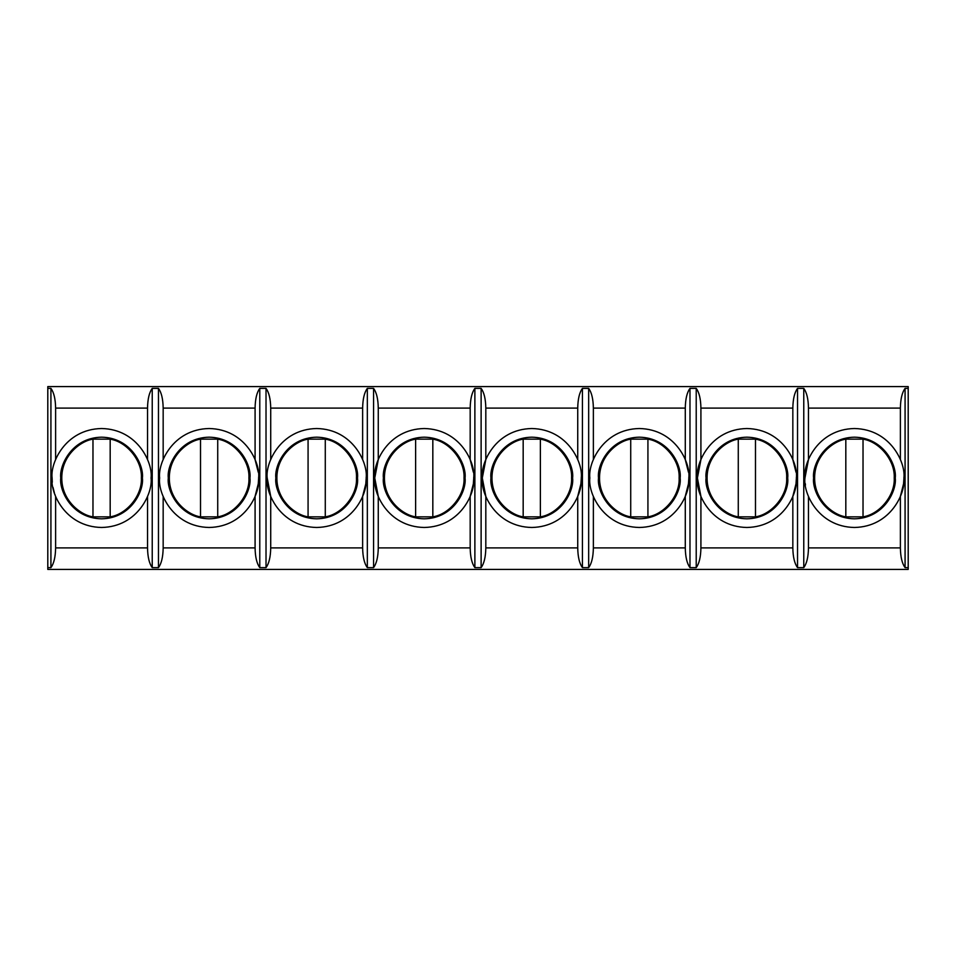 <?xml version="1.0" encoding="UTF-8"?>
<svg xmlns="http://www.w3.org/2000/svg" width="956" height="956" viewBox="0 0 956 956"><rect width="100%" height="100%" fill="white"/><g stroke="black" fill="none" stroke-linecap="round" stroke-linejoin="round"><path stroke-width="1.43" d="M908.2 569.418L47.8 569.418L47.8 386.583L908.2 386.583L908.2 569.418L908.2 567.625L905.081 567.625L905.081 388.375C902.106 392.414 900.54 398.987 900.385 408.093L808.465 408.093L808.465 459.681L808.465 408.093C808.31 398.987 806.745 392.414 803.769 388.375L803.769 567.625C806.745 563.586 808.31 557.013 808.465 547.908L808.465 496.307L808.465 547.908C808.31 557.013 806.745 563.586 803.769 567.625L797.531 567.625L797.531 388.375C794.556 392.414 792.99 398.987 792.835 408.093L700.915 408.093L700.915 459.681L700.915 408.093C700.76 398.987 699.195 392.414 696.219 388.375L696.219 567.625C699.195 563.586 700.76 557.013 700.915 547.908L700.915 496.319L697.402 478C695.418 492.471 710.26 526.804 746.875 527.473C783.49 526.804 798.332 492.471 796.348 478C798.332 463.529 783.49 429.196 746.875 428.527C710.26 429.196 695.418 463.529 697.402 478L700.915 459.681L697.402 478L700.915 496.319L700.915 547.908C700.76 557.013 699.195 563.586 696.219 567.625L689.981 567.625L689.981 388.375C687.005 392.414 685.44 398.987 685.285 408.093L593.365 408.093L593.365 459.681L593.365 408.093C593.21 398.987 591.645 392.414 588.669 388.375L588.669 567.625C591.645 563.586 593.21 557.013 593.365 547.908L593.365 496.307L593.365 547.908C593.21 557.013 591.645 563.586 588.669 567.625L582.431 567.625L582.431 388.375C579.456 392.414 577.89 398.987 577.735 408.093L485.815 408.093L485.815 459.681L485.815 408.093C485.66 398.987 484.095 392.414 481.119 388.375L481.119 567.625C484.095 563.586 485.66 557.013 485.815 547.908L485.815 496.319L482.302 478C480.318 492.471 495.16 526.804 531.775 527.473C568.39 526.804 583.232 492.471 581.248 478C583.232 463.529 568.39 429.196 531.775 428.527C495.16 429.196 480.318 463.529 482.302 478L485.815 459.681L482.302 478L485.815 496.319L485.815 547.908C485.66 557.013 484.095 563.586 481.119 567.625L474.881 567.625L474.881 388.375C471.906 392.414 470.34 398.987 470.185 408.093L378.265 408.093L378.265 459.681L378.265 408.093C378.11 398.987 376.545 392.414 373.569 388.375L373.569 567.625C376.545 563.586 378.11 557.013 378.265 547.908L378.265 496.319L374.752 478C372.768 492.471 387.61 526.804 424.225 527.473C460.84 526.804 475.682 492.471 473.698 478C475.682 463.529 460.84 429.196 424.225 428.527C387.61 429.196 372.768 463.529 374.752 478L378.265 459.681L374.752 478L378.265 496.319L378.265 547.908C378.11 557.013 376.545 563.586 373.569 567.625L367.331 567.625L367.331 388.375C364.356 392.414 362.79 398.987 362.635 408.093L270.715 408.093L270.715 459.681L270.715 408.093C270.56 398.987 268.995 392.414 266.019 388.375L266.019 567.625C268.995 563.586 270.56 557.013 270.715 547.908L270.715 496.319L267.202 478C265.218 492.471 280.06 526.804 316.675 527.473C353.29 526.804 368.132 492.471 366.148 478C368.132 463.529 353.29 429.196 316.675 428.527C280.06 429.196 265.218 463.529 267.202 478L270.715 496.319L270.715 547.908C270.56 557.013 268.995 563.586 266.019 567.625L259.781 567.625L259.781 388.375C256.805 392.414 255.24 398.987 255.085 408.093L163.165 408.093L163.165 459.681L163.165 408.093C163.01 398.987 161.445 392.414 158.469 388.375L158.469 567.625C161.445 563.586 163.01 557.013 163.165 547.908L163.165 496.307L163.165 547.908C163.01 557.013 161.445 563.586 158.469 567.625L158.469 388.375L152.231 388.375C149.256 392.414 147.69 398.987 147.535 408.093L55.615 408.093L55.615 459.681L55.615 408.093C55.46 398.987 53.895 392.414 50.919 388.375L50.919 567.625C53.895 563.586 55.46 557.013 55.615 547.908L55.615 496.307L55.615 547.908L147.535 547.908C147.69 557.013 149.256 563.586 152.231 567.625L152.231 388.375L152.231 567.625L158.469 567.625L152.231 567.625C149.256 563.586 147.69 557.013 147.535 547.908L147.535 496.319L147.535 547.908L55.615 547.908C55.46 557.013 53.895 563.586 50.919 567.625L50.919 388.375L47.8 388.375L47.8 567.625L50.919 567.625L47.8 567.625L47.8 569.418L908.2 569.418M863.029 439.151L863.029 516.849C879.914 514.173 895.246 495.065 894.218 478C895.246 460.935 879.914 441.827 863.029 439.151C879.914 441.827 895.246 460.935 894.218 478L895.246 478C896.895 489.938 884.647 518.272 854.425 518.821C824.203 518.272 811.955 489.938 813.604 478C811.955 466.062 824.203 437.729 854.425 437.179C884.647 437.729 896.895 466.062 895.246 478C896.895 466.062 884.647 437.729 854.425 437.179C824.203 437.729 811.955 466.062 813.604 478C811.955 489.938 824.203 518.272 854.425 518.821C884.647 518.272 896.895 489.938 895.246 478L894.218 478C895.246 495.065 879.914 514.173 863.029 516.849L845.821 516.849L845.821 439.151C833.704 440.835 814.512 455.211 814.632 478C814.512 500.789 833.704 515.165 845.821 516.849C833.704 515.165 814.512 500.789 814.632 478C814.512 455.211 833.704 440.835 845.821 439.151L863.029 439.151L845.821 439.151L845.821 516.849L863.029 516.849L863.029 439.151M903.898 478C905.882 463.529 891.04 429.196 854.425 428.527C817.81 429.196 802.968 463.529 804.952 478C802.968 492.471 817.81 526.804 854.425 527.473C891.04 526.804 905.882 492.471 903.898 478C905.882 492.471 891.04 526.804 854.425 527.473C817.81 526.804 802.968 492.471 804.952 478L808.465 459.681L804.952 478C802.968 463.529 817.81 429.196 854.425 428.527C891.04 429.196 905.882 463.529 903.898 478M900.385 459.681L900.385 408.093L900.385 459.681M805.454 485.039L805.263 483.581M900.385 496.319L900.385 547.908C900.54 557.013 902.106 563.586 905.081 567.625C902.106 563.586 900.54 557.013 900.385 547.908L808.465 547.908L900.385 547.908L900.385 496.319L903.563 483.796L903.886 478.884M755.479 439.151L755.479 516.849C772.364 514.173 787.696 495.065 786.668 478C787.696 460.935 772.364 441.827 755.479 439.151C772.364 441.827 787.696 460.935 786.668 478L787.696 478C789.345 489.938 777.097 518.272 746.875 518.821C716.653 518.272 704.405 489.938 706.054 478C704.405 466.062 716.653 437.729 746.875 437.179C777.097 437.729 789.345 466.062 787.696 478C789.345 466.062 777.097 437.729 746.875 437.179C716.653 437.729 704.405 466.062 706.054 478C704.405 489.938 716.653 518.272 746.875 518.821C777.097 518.272 789.345 489.938 787.696 478L786.668 478C787.696 495.065 772.364 514.173 755.479 516.849L738.271 516.849L738.271 439.151C726.154 440.835 706.962 455.211 707.082 478C706.962 500.789 726.154 515.165 738.271 516.849C726.154 515.165 706.962 500.789 707.082 478C706.962 455.211 726.154 440.835 738.271 439.151L755.479 439.151L738.271 439.151L738.271 516.849L755.479 516.849L755.479 439.151M792.835 459.681L792.835 408.093L792.835 459.681L796.013 472.204M792.835 496.319L792.835 547.908C792.99 557.013 794.556 563.586 797.531 567.625C794.556 563.586 792.99 557.013 792.835 547.908L700.915 547.908L792.835 547.908L792.835 496.319L796.013 483.796L796.336 478.884M647.929 439.151L647.929 516.849C664.814 514.173 680.146 495.065 679.118 478C680.146 460.935 664.814 441.827 647.929 439.151C664.814 441.827 680.146 460.935 679.118 478L680.146 478C681.795 489.938 669.547 518.272 639.325 518.821C609.103 518.272 596.855 489.938 598.504 478C596.855 466.062 609.103 437.729 639.325 437.179C669.547 437.729 681.795 466.062 680.146 478C681.795 466.062 669.547 437.729 639.325 437.179C609.103 437.729 596.855 466.062 598.504 478C596.855 489.938 609.103 518.272 639.325 518.821C669.547 518.272 681.795 489.938 680.146 478L679.118 478C680.146 495.065 664.814 514.173 647.929 516.849L630.721 516.849L630.721 439.151C618.604 440.835 599.412 455.211 599.532 478C599.412 500.789 618.604 515.165 630.721 516.849C618.604 515.165 599.412 500.789 599.532 478C599.412 455.211 618.604 440.835 630.721 439.151L647.929 439.151L630.721 439.151L630.721 516.849L647.929 516.849L647.929 439.151M688.798 478C690.782 463.529 675.94 429.196 639.325 428.527C602.71 429.196 587.868 463.529 589.852 478C587.868 492.471 602.71 526.804 639.325 527.473C675.94 526.804 690.782 492.471 688.798 478C690.782 492.471 675.94 526.804 639.325 527.473C602.71 526.804 587.868 492.471 589.852 478C587.868 463.529 602.71 429.196 639.325 428.527C675.94 429.196 690.782 463.529 688.798 478M685.285 459.681L685.285 408.093L685.285 459.681L688.463 472.204M685.285 496.319L685.285 547.908C685.44 557.013 687.005 563.586 689.981 567.625C687.005 563.586 685.44 557.013 685.285 547.908L593.365 547.908L685.285 547.908L685.285 496.319L688.463 483.796L688.786 478.884M540.379 439.151L540.379 516.849C557.264 514.173 572.596 495.065 571.569 478C572.596 460.935 557.264 441.827 540.379 439.151C557.264 441.827 572.596 460.935 571.569 478L572.596 478C574.245 489.938 561.997 518.272 531.775 518.821C501.553 518.272 489.305 489.938 490.954 478C489.305 466.062 501.553 437.729 531.775 437.179C561.997 437.729 574.245 466.062 572.596 478C574.245 466.062 561.997 437.729 531.775 437.179C501.553 437.729 489.305 466.062 490.954 478C489.305 489.938 501.553 518.272 531.775 518.821C561.997 518.272 574.245 489.938 572.596 478L571.569 478C572.596 495.065 557.264 514.173 540.379 516.849L523.171 516.849L523.171 439.151C511.054 440.835 491.862 455.211 491.982 478C491.862 500.789 511.054 515.165 523.171 516.849C511.054 515.165 491.862 500.789 491.982 478C491.862 455.211 511.054 440.835 523.171 439.151L540.379 439.151L523.171 439.151L523.171 516.849L540.379 516.849L540.379 439.151M577.735 459.681L577.735 408.093L577.735 459.681M577.735 496.319L577.735 547.908C577.89 557.013 579.456 563.586 582.431 567.625C579.456 563.586 577.89 557.013 577.735 547.908L485.815 547.908L577.735 547.908L577.735 496.319L580.913 483.796L581.236 478.884M432.829 439.151L432.829 516.849C449.714 514.173 465.046 495.065 464.019 478C465.046 460.935 449.714 441.827 432.829 439.151C449.714 441.827 465.046 460.935 464.019 478L465.046 478C466.695 489.938 454.447 518.272 424.225 518.821C394.003 518.272 381.755 489.938 383.404 478C381.755 466.062 394.003 437.729 424.225 437.179C454.447 437.729 466.695 466.062 465.046 478C466.695 466.062 454.447 437.729 424.225 437.179C394.003 437.729 381.755 466.062 383.404 478C381.755 489.938 394.003 518.272 424.225 518.821C454.447 518.272 466.695 489.938 465.046 478L464.019 478C465.046 495.065 449.714 514.173 432.829 516.849L415.621 516.849L415.621 439.151C403.504 440.835 384.312 455.211 384.432 478C384.312 500.789 403.504 515.165 415.621 516.849C403.504 515.165 384.312 500.789 384.432 478C384.312 455.211 403.504 440.835 415.621 439.151L432.829 439.151L415.621 439.151L415.621 516.849L432.829 516.849L432.829 439.151M470.185 459.681L470.185 408.093L470.185 459.681L473.363 472.204M470.185 496.319L470.185 547.908C470.34 557.013 471.906 563.586 474.881 567.625C471.906 563.586 470.34 557.013 470.185 547.908L378.265 547.908L470.185 547.908L470.185 496.319L473.363 483.796L473.686 478.884M325.279 439.151L325.279 516.849C342.164 514.173 357.496 495.065 356.469 478C357.496 460.935 342.164 441.827 325.279 439.151C342.164 441.827 357.496 460.935 356.469 478L357.496 478C359.145 489.938 346.897 518.272 316.675 518.821C286.453 518.272 274.205 489.938 275.854 478C274.205 466.062 286.453 437.729 316.675 437.179C346.897 437.729 359.145 466.062 357.496 478C359.145 466.062 346.897 437.729 316.675 437.179C286.453 437.729 274.205 466.062 275.854 478C274.205 489.938 286.453 518.272 316.675 518.821C346.897 518.272 359.145 489.938 357.496 478L356.469 478C357.496 495.065 342.164 514.173 325.279 516.849L308.071 516.849L308.071 439.151C295.954 440.835 276.762 455.211 276.882 478C276.762 500.789 295.954 515.165 308.071 516.849C295.954 515.165 276.762 500.789 276.882 478C276.762 455.211 295.954 440.835 308.071 439.151L325.279 439.151L308.071 439.151L308.071 516.849L325.279 516.849L325.279 439.151M362.635 459.681L362.635 408.093L362.635 459.681M362.635 496.319L362.635 547.908C362.79 557.013 364.356 563.586 367.331 567.625C364.356 563.586 362.79 557.013 362.635 547.908L270.715 547.908L362.635 547.908L362.635 496.319L365.813 483.796L366.136 478.884M217.729 439.151L217.729 516.849C234.614 514.173 249.946 495.065 248.919 478C249.946 460.935 234.614 441.827 217.729 439.151C234.614 441.827 249.946 460.935 248.919 478L249.946 478C251.595 489.938 239.347 518.272 209.125 518.821C178.903 518.272 166.655 489.938 168.304 478C166.655 466.062 178.903 437.729 209.125 437.179C239.347 437.729 251.595 466.062 249.946 478C251.595 466.062 239.347 437.729 209.125 437.179C178.903 437.729 166.655 466.062 168.304 478C166.655 489.938 178.903 518.272 209.125 518.821C239.347 518.272 251.595 489.938 249.946 478L248.919 478C249.946 495.065 234.614 514.173 217.729 516.849L200.521 516.849L200.521 439.151C188.404 440.835 169.212 455.211 169.332 478C169.212 500.789 188.404 515.165 200.521 516.849C188.404 515.165 169.212 500.789 169.332 478C169.212 455.211 188.404 440.835 200.521 439.151L217.729 439.151L200.521 439.151L200.521 516.849L217.729 516.849L217.729 439.151M258.598 478C260.582 463.529 245.74 429.196 209.125 428.527C172.51 429.196 157.668 463.529 159.652 478C157.668 492.471 172.51 526.804 209.125 527.473C245.74 526.804 260.582 492.471 258.598 478C260.582 492.471 245.74 526.804 209.125 527.473C172.51 526.804 157.668 492.471 159.652 478C157.668 463.529 172.51 429.196 209.125 428.527C245.74 429.196 260.582 463.529 258.598 478M255.085 459.681L255.085 408.093L255.085 459.681L258.263 472.204M255.085 496.319L255.085 547.908C255.24 557.013 256.805 563.586 259.781 567.625C256.805 563.586 255.24 557.013 255.085 547.908L163.165 547.908L255.085 547.908L255.085 496.319L258.263 483.796L258.586 478.884M110.179 439.151L110.179 516.849C127.064 514.173 142.396 495.065 141.369 478C142.396 460.935 127.064 441.827 110.179 439.151C127.064 441.827 142.396 460.935 141.369 478L142.396 478C144.045 489.938 131.797 518.272 101.575 518.821C71.353 518.272 59.105 489.938 60.754 478C59.105 466.062 71.353 437.729 101.575 437.179C131.797 437.729 144.045 466.062 142.396 478C144.045 466.062 131.797 437.729 101.575 437.179C71.353 437.729 59.105 466.062 60.754 478C59.105 489.938 71.353 518.272 101.575 518.821C131.797 518.272 144.045 489.938 142.396 478L141.369 478C142.396 495.065 127.064 514.173 110.179 516.849L92.971 516.849L92.971 439.151C80.854 440.835 61.662 455.211 61.782 478C61.662 500.789 80.854 515.165 92.971 516.849C80.854 515.165 61.662 500.789 61.782 478C61.662 455.211 80.854 440.835 92.971 439.151L110.179 439.151L92.971 439.151L92.971 516.849L110.179 516.849L110.179 439.151M151.048 478C153.032 463.529 138.19 429.196 101.575 428.527C64.96 429.196 50.118 463.529 52.102 478C50.118 492.471 64.96 526.804 101.575 527.473C138.19 526.804 153.032 492.471 151.048 478C153.032 492.471 138.19 526.804 101.575 527.473C64.96 526.804 50.118 492.471 52.102 478L52.293 482.278L52.102 478.024C50.118 463.529 64.96 429.196 101.575 428.527C138.19 429.196 153.032 463.529 151.048 478M147.535 459.681L147.535 408.093L147.535 459.681M54.396 492.878L52.974 487.261L54.396 492.878M50.919 388.375C53.895 392.414 55.46 398.987 55.615 408.093L147.535 408.093C147.69 398.987 149.256 392.414 152.231 388.375L158.469 388.375C161.445 392.414 163.01 398.987 163.165 408.093L255.085 408.093C255.24 398.987 256.805 392.414 259.781 388.375L266.019 388.375C268.995 392.414 270.56 398.987 270.715 408.093L362.635 408.093C362.79 398.987 364.356 392.414 367.331 388.375L373.569 388.375C376.545 392.414 378.11 398.987 378.265 408.093L470.185 408.093C470.34 398.987 471.906 392.414 474.881 388.375L481.119 388.375C484.095 392.414 485.66 398.987 485.815 408.093L577.735 408.093C577.89 398.987 579.456 392.414 582.431 388.375L588.669 388.375C591.645 392.414 593.21 398.987 593.365 408.093L685.285 408.093C685.44 398.987 687.005 392.414 689.981 388.375L696.219 388.375C699.195 392.414 700.76 398.987 700.915 408.093L792.835 408.093C792.99 398.987 794.556 392.414 797.531 388.375L803.769 388.375C806.745 392.414 808.31 398.987 808.465 408.093L900.385 408.093C900.54 398.987 902.106 392.414 905.081 388.375L908.2 388.375L908.2 386.583L47.8 386.583L47.8 388.375L50.919 388.375M54.827 494.18L55.101 494.969M266.019 567.625L266.019 388.375L259.781 388.375L259.781 567.625L266.019 567.625M373.569 567.625L373.569 388.375L367.331 388.375L367.331 567.625L373.569 567.625M366.148 478C368.132 492.471 353.29 526.804 316.675 527.473C280.06 526.804 265.218 492.471 267.202 478C265.218 463.529 280.06 429.196 316.675 428.527C353.29 429.196 368.132 463.529 366.148 478M481.119 567.625L481.119 388.375L474.881 388.375L474.881 567.625L481.119 567.625M473.698 478C475.682 492.471 460.84 526.804 424.225 527.473C387.61 526.804 372.768 492.471 374.752 478C372.768 463.529 387.61 429.196 424.225 428.527C460.84 429.196 475.682 463.529 473.698 478M588.669 567.625L588.669 388.375L582.431 388.375L582.431 567.625L588.669 567.625M581.248 478C583.232 492.471 568.39 526.804 531.775 527.473C495.16 526.804 480.318 492.471 482.302 478C480.318 463.529 495.16 429.196 531.775 428.527C568.39 429.196 583.232 463.529 581.248 478M696.219 567.625L696.219 388.375L689.981 388.375L689.981 567.625L696.219 567.625M803.769 567.625L803.769 388.375L797.531 388.375L797.531 567.625L803.769 567.625M796.348 478C798.332 492.471 783.49 526.804 746.875 527.473C710.26 526.804 695.418 492.471 697.402 478C695.418 463.529 710.26 429.196 746.875 428.527C783.49 429.196 798.332 463.529 796.348 478M908.2 567.625L908.2 388.375L905.081 388.375L905.081 567.625L908.2 567.625"/></g></svg>
